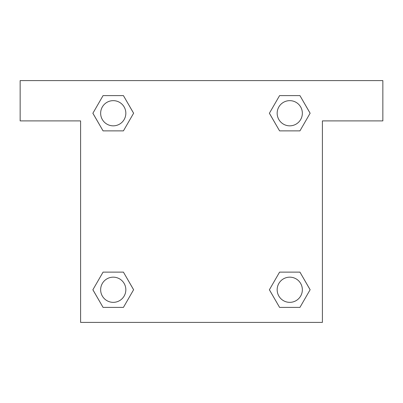 <?xml version="1.0" encoding="UTF-8"?>
<svg xmlns="http://www.w3.org/2000/svg" width="403" height="403" viewBox="0 0 403 403"><rect width="100%" height="100%" fill="white"/><g stroke="black" fill="none" stroke-linecap="round" stroke-linejoin="round"><path stroke-width="0.6" d="M283.742 130.874L299.938 130.874L279.576 130.874L269.4 113.243L279.576 95.612L299.938 95.612L310.114 113.243L299.938 130.874L279.576 130.874L283.742 130.874L279.576 130.874L269.375 113.258M103.062 130.874L123.424 130.874L103.062 130.874L92.886 113.243L103.062 95.612L123.424 95.612L133.6 113.243L123.424 130.874L103.062 130.874L92.861 113.258M119.258 272.126L103.062 272.126L123.424 272.126L133.6 289.757L123.424 307.388L103.062 307.388L92.886 289.757L103.062 272.126L123.424 272.126L119.258 272.126L123.424 272.126L133.625 289.742M299.938 272.126L279.576 272.126L299.938 272.126L310.114 289.757L299.938 307.388L279.576 307.388L269.4 289.757L279.576 272.126L299.938 272.126L310.139 289.742M382.85 80.6L20.15 80.6L20.15 120.9L80.6 120.9L80.6 322.4L322.4 322.4L322.4 120.9L382.85 120.9L382.85 80.6M123.424 95.612L103.062 95.612L123.424 95.612L133.625 113.228M103.062 307.388L123.424 307.388L103.062 307.388L92.861 289.772M279.576 307.388L299.938 307.388L279.576 307.388L269.375 289.772M299.938 95.612L279.576 95.612L299.938 95.612L310.139 113.228M302.351 289.757A12.594 12.594 0 0 0 283.46 278.851A12.594 12.594 0 0 0 283.46 300.663A12.594 12.594 0 0 0 302.351 289.757M125.837 289.757A12.594 12.594 0 0 0 106.946 278.851A12.594 12.594 0 0 0 106.946 300.663A12.594 12.594 0 0 0 125.837 289.757M302.351 113.243A12.594 12.594 0 0 0 283.46 102.337A12.594 12.594 0 0 0 283.46 124.149A12.594 12.594 0 0 0 302.351 113.243M125.837 113.243A12.594 12.594 0 0 0 106.946 102.337A12.594 12.594 0 0 0 106.946 124.149A12.594 12.594 0 0 0 125.837 113.243M279.576 272.126L283.742 272.126M123.424 130.874L119.258 130.874"/></g></svg>
